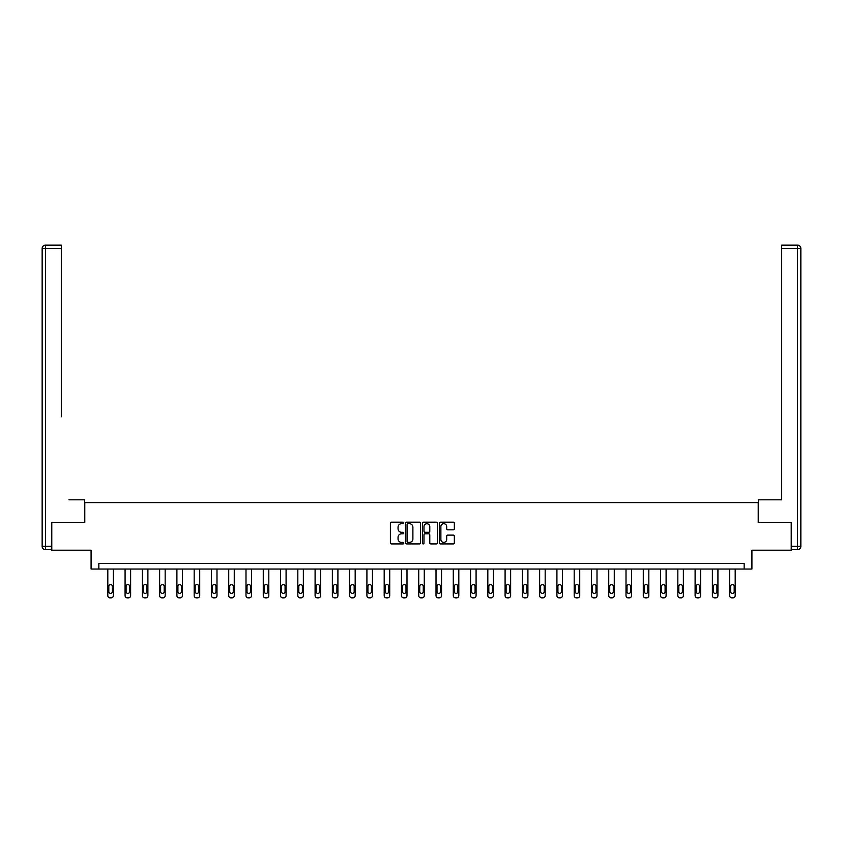 <?xml version="1.0" encoding="UTF-8"?>
<svg xmlns="http://www.w3.org/2000/svg" width="843" height="843" viewBox="0 0 843 843"><rect width="100%" height="100%" fill="white"/><g stroke="black" fill="none" stroke-linecap="round" stroke-linejoin="round"><path stroke-width="1.26" d="M403.786 522.934A0.759 0.759 0 0 0 403.028 522.175L391.479 522.175A1.085 1.085 0 0 0 390.393 523.261L390.393 542.829A1.085 1.085 0 0 0 391.479 543.914L403.028 543.914A0.759 0.759 0 0 0 403.786 543.155A0.759 0.759 0 0 0 403.028 542.397L401.531 542.397A3.477 3.477 0 0 1 398.054 538.919L398.054 537.286A3.477 3.477 0 0 1 401.531 533.809L403.028 533.809A0.759 0.759 0 0 0 403.786 533.05A0.759 0.759 0 0 0 403.028 532.281L401.531 532.281A3.477 3.477 0 0 1 398.054 528.803L398.054 527.181A3.477 3.477 0 0 1 401.531 523.703L403.028 523.703A0.759 0.759 0 0 0 403.786 522.934M453.26 529.836A1.085 1.085 0 0 0 454.345 528.751L454.345 523.261A1.085 1.085 0 0 0 453.26 522.175L440.436 522.175A1.085 1.085 0 0 0 439.351 523.261L439.351 542.829A1.085 1.085 0 0 0 440.436 543.914L453.26 543.914A1.085 1.085 0 0 0 454.345 542.829L454.345 536.201A1.085 1.085 0 0 0 453.26 535.115L447.77 535.115A1.085 1.085 0 0 0 446.685 536.201L446.685 539.488A2.908 2.908 0 0 1 443.776 542.397A2.908 2.908 0 0 1 440.878 539.488L440.878 526.612A2.908 2.908 0 0 1 443.776 523.703A2.908 2.908 0 0 1 446.685 526.612L446.685 528.751A1.085 1.085 0 0 0 447.77 529.836L453.26 529.836M744.158 569.036L751.914 569.036L751.914 550.205L791.219 550.205L791.219 522.523L758.215 522.523L758.215 502.597L84.785 502.597L84.785 522.523L51.781 522.523L51.781 550.205L91.086 550.205L91.086 569.036L744.158 569.036L744.158 563.493L98.842 563.493L98.842 569.036M420.552 523.261A1.085 1.085 0 0 0 419.466 522.175L406.642 522.175A1.085 1.085 0 0 0 405.546 523.261L405.546 542.829A1.085 1.085 0 0 0 406.642 543.914L419.466 543.914A1.085 1.085 0 0 0 420.552 542.829L420.552 523.261M423.534 522.175L436.358 522.175A1.085 1.085 0 0 1 437.454 523.261L437.454 542.829A1.085 1.085 0 0 1 436.358 543.914L430.878 543.914A1.085 1.085 0 0 1 429.782 542.829L429.782 534.894A1.085 1.085 0 0 0 428.697 533.809L425.062 533.809A1.085 1.085 0 0 0 423.976 534.894L423.976 543.155A0.759 0.759 0 0 1 423.207 543.914A0.759 0.759 0 0 1 422.448 543.155L422.448 523.261A1.085 1.085 0 0 1 423.534 522.175M407.833 523.703A0.759 0.759 0 0 0 407.074 524.462L407.074 541.627A0.759 0.759 0 0 0 407.833 542.397L409.413 542.397A3.477 3.477 0 0 0 412.891 538.919L412.891 527.181A3.477 3.477 0 0 0 409.413 523.703L407.833 523.703M429.782 526.664A2.908 2.908 0 0 0 426.885 523.756A2.908 2.908 0 0 0 423.976 526.664L423.976 531.195A1.085 1.085 0 0 0 425.062 532.281L428.697 532.281A1.085 1.085 0 0 0 429.782 531.195L429.782 526.664M113.352 569.036L113.352 595.632A2.213 2.213 0 0 1 111.128 597.845L110.022 597.845A2.213 2.213 0 0 1 107.809 595.632L107.809 569.036M112.351 591.638L112.351 586.328A1.77 1.77 0 0 0 110.581 584.557A1.77 1.77 0 0 0 108.81 586.328L108.81 591.638A1.77 1.77 0 0 0 110.581 593.419A1.77 1.77 0 0 0 112.351 591.638M84.669 522.523L84.669 499.825L68.947 499.825M61.307 248.474L45.469 248.474L45.469 245.155L61.307 245.155L61.307 416.779M45.469 549.657L45.469 546.338L42.15 546.338A3.319 3.319 0 0 0 45.469 549.657L51.455 549.657L45.469 549.657A3.319 3.319 0 0 1 42.15 546.338L42.15 248.474A3.319 3.319 0 0 1 45.469 245.155A3.319 3.319 0 0 0 42.15 248.474L45.469 248.474L45.469 546.338L51.455 546.338L51.781 522.523M51.455 546.338L51.455 549.657M774.053 499.825L781.693 499.825L781.693 245.155L797.531 245.155L781.693 245.155M758.331 522.523L758.331 499.825L781.693 499.825L781.693 416.779M797.531 549.657L791.545 549.657L797.531 549.657A3.319 3.319 0 0 0 800.85 546.338L800.85 248.474L800.85 546.338A3.319 3.319 0 0 1 797.531 549.657L797.531 248.474L781.693 248.474M791.545 549.657L791.219 522.523M800.85 248.474A3.319 3.319 0 0 0 797.531 245.155A3.319 3.319 0 0 1 800.85 248.474A3.319 3.319 0 0 0 797.531 245.155L797.531 248.474L800.85 248.474A3.319 3.319 0 0 0 797.531 245.155M130.623 569.036L130.623 595.632A2.213 2.213 0 0 1 128.41 597.845L127.304 597.845A2.213 2.213 0 0 1 125.08 595.632L125.08 569.036M129.622 591.638L129.622 586.328A1.77 1.77 0 0 0 127.851 584.557A1.77 1.77 0 0 0 126.081 586.328L126.081 591.638A1.77 1.77 0 0 0 127.851 593.419A1.77 1.77 0 0 0 129.622 591.638M147.894 569.036L147.894 595.632A2.213 2.213 0 0 1 145.681 597.845L144.574 597.845A2.213 2.213 0 0 1 142.362 595.632L142.362 569.036M146.893 591.638L146.893 586.328A1.77 1.77 0 0 0 145.122 584.557A1.77 1.77 0 0 0 143.352 586.328L143.352 591.638A1.77 1.77 0 0 0 145.122 593.419A1.77 1.77 0 0 0 146.893 591.638M165.165 569.036L165.165 595.632A2.213 2.213 0 0 1 162.952 597.845L161.845 597.845A2.213 2.213 0 0 1 159.633 595.632L159.633 569.036M164.174 591.638L164.174 586.328A1.77 1.77 0 0 0 162.404 584.557A1.77 1.77 0 0 0 160.623 586.328L160.623 591.638A1.77 1.77 0 0 0 162.404 593.419A1.77 1.77 0 0 0 164.174 591.638M182.436 569.036L182.436 595.632A2.213 2.213 0 0 1 180.223 597.845L179.116 597.845A2.213 2.213 0 0 1 176.904 595.632L176.904 569.036M181.445 591.638L181.445 586.328A1.77 1.77 0 0 0 179.675 584.557A1.77 1.77 0 0 0 177.905 586.328L177.905 591.638A1.77 1.77 0 0 0 179.675 593.419A1.77 1.77 0 0 0 181.445 591.638M199.717 569.036L199.717 595.632A2.213 2.213 0 0 1 197.504 597.845L196.387 597.845A2.213 2.213 0 0 1 194.175 595.632L194.175 569.036M198.716 591.638L198.716 586.328A1.77 1.77 0 0 0 196.946 584.557A1.77 1.77 0 0 0 195.176 586.328L195.176 591.638A1.77 1.77 0 0 0 196.946 593.419A1.77 1.77 0 0 0 198.716 591.638M216.988 569.036L216.988 595.632A2.213 2.213 0 0 1 214.775 597.845L213.669 597.845A2.213 2.213 0 0 1 211.456 595.632L211.456 569.036M215.987 591.638L215.987 586.328A1.77 1.77 0 0 0 214.217 584.557A1.77 1.77 0 0 0 212.447 586.328L212.447 591.638A1.77 1.77 0 0 0 214.217 593.419A1.77 1.77 0 0 0 215.987 591.638M234.259 569.036L234.259 595.632A2.213 2.213 0 0 1 232.046 597.845L230.94 597.845A2.213 2.213 0 0 1 228.727 595.632L228.727 569.036M233.269 591.638L233.269 586.328A1.77 1.77 0 0 0 231.488 584.557A1.77 1.77 0 0 0 229.718 586.328L229.718 591.638A1.77 1.77 0 0 0 231.488 593.419A1.77 1.77 0 0 0 233.269 591.638M251.53 569.036L251.53 595.632A2.213 2.213 0 0 1 249.317 597.845L248.211 597.845A2.213 2.213 0 0 1 245.998 595.632L245.998 569.036M250.54 591.638L250.54 586.328A1.77 1.77 0 0 0 248.769 584.557A1.77 1.77 0 0 0 246.999 586.328L246.999 591.638A1.77 1.77 0 0 0 248.769 593.419A1.77 1.77 0 0 0 250.54 591.638M268.812 569.036L268.812 595.632A2.213 2.213 0 0 1 266.588 597.845L265.482 597.845A2.213 2.213 0 0 1 263.269 595.632L263.269 569.036M267.811 591.638L267.811 586.328A1.77 1.77 0 0 0 266.04 584.557A1.77 1.77 0 0 0 264.27 586.328L264.27 591.638A1.77 1.77 0 0 0 266.04 593.419A1.77 1.77 0 0 0 267.811 591.638M286.083 569.036L286.083 595.632A2.213 2.213 0 0 1 283.87 597.845L282.763 597.845A2.213 2.213 0 0 1 280.54 595.632L280.54 569.036M285.082 591.638L285.082 586.328A1.77 1.77 0 0 0 283.311 584.557A1.77 1.77 0 0 0 281.541 586.328L281.541 591.638A1.77 1.77 0 0 0 283.311 593.419A1.77 1.77 0 0 0 285.082 591.638M303.354 569.036L303.354 595.632A2.213 2.213 0 0 1 301.141 597.845L300.034 597.845A2.213 2.213 0 0 1 297.821 595.632L297.821 569.036M302.363 591.638L302.363 586.328A1.77 1.77 0 0 0 300.582 584.557A1.77 1.77 0 0 0 298.812 586.328L298.812 591.638A1.77 1.77 0 0 0 300.582 593.419A1.77 1.77 0 0 0 302.363 591.638M320.625 569.036L320.625 595.632A2.213 2.213 0 0 1 318.412 597.845L317.305 597.845A2.213 2.213 0 0 1 315.092 595.632L315.092 569.036M319.634 591.638L319.634 586.328A1.77 1.77 0 0 0 317.864 584.557A1.77 1.77 0 0 0 316.083 586.328L316.083 591.638A1.77 1.77 0 0 0 317.864 593.419A1.77 1.77 0 0 0 319.634 591.638M337.906 569.036L337.906 595.632A2.213 2.213 0 0 1 335.683 597.845L334.576 597.845A2.213 2.213 0 0 1 332.363 595.632L332.363 569.036M336.905 591.638L336.905 586.328A1.77 1.77 0 0 0 335.135 584.557A1.77 1.77 0 0 0 333.364 586.328L333.364 591.638A1.77 1.77 0 0 0 335.135 593.419A1.77 1.77 0 0 0 336.905 591.638M355.177 569.036L355.177 595.632A2.213 2.213 0 0 1 352.964 597.845L351.858 597.845A2.213 2.213 0 0 1 349.634 595.632L349.634 569.036M354.176 591.638L354.176 586.328A1.77 1.77 0 0 0 352.406 584.557A1.77 1.77 0 0 0 350.635 586.328L350.635 591.638A1.77 1.77 0 0 0 352.406 593.419A1.77 1.77 0 0 0 354.176 591.638M372.448 569.036L372.448 595.632A2.213 2.213 0 0 1 370.235 597.845L369.129 597.845A2.213 2.213 0 0 1 366.916 595.632L366.916 569.036M371.447 591.638L371.447 586.328A1.77 1.77 0 0 0 369.677 584.557A1.77 1.77 0 0 0 367.906 586.328L367.906 591.638A1.77 1.77 0 0 0 369.677 593.419A1.77 1.77 0 0 0 371.447 591.638M389.719 569.036L389.719 595.632A2.213 2.213 0 0 1 387.506 597.845L386.4 597.845A2.213 2.213 0 0 1 384.187 595.632L384.187 569.036M388.728 591.638L388.728 586.328A1.77 1.77 0 0 0 386.958 584.557A1.77 1.77 0 0 0 385.177 586.328L385.177 591.638A1.77 1.77 0 0 0 386.958 593.419A1.77 1.77 0 0 0 388.728 591.638M406.99 569.036L406.99 595.632A2.213 2.213 0 0 1 404.777 597.845L403.671 597.845A2.213 2.213 0 0 1 401.458 595.632L401.458 569.036M405.999 591.638L405.999 586.328A1.77 1.77 0 0 0 404.229 584.557A1.77 1.77 0 0 0 402.459 586.328L402.459 591.638A1.77 1.77 0 0 0 404.229 593.419A1.77 1.77 0 0 0 405.999 591.638M424.271 569.036L424.271 595.632A2.213 2.213 0 0 1 422.058 597.845L420.942 597.845A2.213 2.213 0 0 1 418.729 595.632L418.729 569.036M423.27 591.638L423.27 586.328A1.77 1.77 0 0 0 421.5 584.557A1.77 1.77 0 0 0 419.73 586.328L419.73 591.638A1.77 1.77 0 0 0 421.5 593.419A1.77 1.77 0 0 0 423.27 591.638M441.542 569.036L441.542 595.632A2.213 2.213 0 0 1 439.329 597.845L438.223 597.845A2.213 2.213 0 0 1 436.01 595.632L436.01 569.036M440.541 591.638L440.541 586.328A1.77 1.77 0 0 0 438.771 584.557A1.77 1.77 0 0 0 437.001 586.328L437.001 591.638A1.77 1.77 0 0 0 438.771 593.419A1.77 1.77 0 0 0 440.541 591.638M458.813 569.036L458.813 595.632A2.213 2.213 0 0 1 456.6 597.845L455.494 597.845A2.213 2.213 0 0 1 453.281 595.632L453.281 569.036M457.823 591.638L457.823 586.328A1.77 1.77 0 0 0 456.042 584.557A1.77 1.77 0 0 0 454.272 586.328L454.272 591.638A1.77 1.77 0 0 0 456.042 593.419A1.77 1.77 0 0 0 457.823 591.638M476.084 569.036L476.084 595.632A2.213 2.213 0 0 1 473.871 597.845L472.765 597.845A2.213 2.213 0 0 1 470.552 595.632L470.552 569.036M475.094 591.638L475.094 586.328A1.77 1.77 0 0 0 473.323 584.557A1.77 1.77 0 0 0 471.553 586.328L471.553 591.638A1.77 1.77 0 0 0 473.323 593.419A1.77 1.77 0 0 0 475.094 591.638M493.366 569.036L493.366 595.632A2.213 2.213 0 0 1 491.142 597.845L490.036 597.845A2.213 2.213 0 0 1 487.823 595.632L487.823 569.036M492.365 591.638L492.365 586.328A1.77 1.77 0 0 0 490.594 584.557A1.77 1.77 0 0 0 488.824 586.328L488.824 591.638A1.77 1.77 0 0 0 490.594 593.419A1.77 1.77 0 0 0 492.365 591.638M510.637 569.036L510.637 595.632A2.213 2.213 0 0 1 508.424 597.845L507.317 597.845A2.213 2.213 0 0 1 505.094 595.632L505.094 569.036M509.636 591.638L509.636 586.328A1.77 1.77 0 0 0 507.865 584.557A1.77 1.77 0 0 0 506.095 586.328L506.095 591.638A1.77 1.77 0 0 0 507.865 593.419A1.77 1.77 0 0 0 509.636 591.638M527.908 569.036L527.908 595.632A2.213 2.213 0 0 1 525.695 597.845L524.588 597.845A2.213 2.213 0 0 1 522.375 595.632L522.375 569.036M526.917 591.638L526.917 586.328A1.77 1.77 0 0 0 525.136 584.557A1.77 1.77 0 0 0 523.366 586.328L523.366 591.638A1.77 1.77 0 0 0 525.136 593.419A1.77 1.77 0 0 0 526.917 591.638M545.179 569.036L545.179 595.632A2.213 2.213 0 0 1 542.966 597.845L541.859 597.845A2.213 2.213 0 0 1 539.646 595.632L539.646 569.036M544.188 591.638L544.188 586.328A1.77 1.77 0 0 0 542.418 584.557A1.77 1.77 0 0 0 540.637 586.328L540.637 591.638A1.77 1.77 0 0 0 542.418 593.419A1.77 1.77 0 0 0 544.188 591.638M562.46 569.036L562.46 595.632A2.213 2.213 0 0 1 560.237 597.845L559.13 597.845A2.213 2.213 0 0 1 556.917 595.632L556.917 569.036M561.459 591.638L561.459 586.328A1.77 1.77 0 0 0 559.689 584.557A1.77 1.77 0 0 0 557.918 586.328L557.918 591.638A1.77 1.77 0 0 0 559.689 593.419A1.77 1.77 0 0 0 561.459 591.638M579.731 569.036L579.731 595.632A2.213 2.213 0 0 1 577.518 597.845L576.412 597.845A2.213 2.213 0 0 1 574.188 595.632L574.188 569.036M578.73 591.638L578.73 586.328A1.77 1.77 0 0 0 576.96 584.557A1.77 1.77 0 0 0 575.189 586.328L575.189 591.638A1.77 1.77 0 0 0 576.96 593.419A1.77 1.77 0 0 0 578.73 591.638M597.002 569.036L597.002 595.632A2.213 2.213 0 0 1 594.789 597.845L593.683 597.845A2.213 2.213 0 0 1 591.47 595.632L591.47 569.036M596.001 591.638L596.001 586.328A1.77 1.77 0 0 0 594.231 584.557A1.77 1.77 0 0 0 592.46 586.328L592.46 591.638A1.77 1.77 0 0 0 594.231 593.419A1.77 1.77 0 0 0 596.001 591.638M614.273 569.036L614.273 595.632A2.213 2.213 0 0 1 612.06 597.845L610.954 597.845A2.213 2.213 0 0 1 608.741 595.632L608.741 569.036M613.283 591.638L613.283 586.328A1.77 1.77 0 0 0 611.512 584.557A1.77 1.77 0 0 0 609.731 586.328L609.731 591.638A1.77 1.77 0 0 0 611.512 593.419A1.77 1.77 0 0 0 613.283 591.638M631.544 569.036L631.544 595.632A2.213 2.213 0 0 1 629.331 597.845L628.225 597.845A2.213 2.213 0 0 1 626.012 595.632L626.012 569.036M630.553 591.638L630.553 586.328A1.77 1.77 0 0 0 628.783 584.557A1.77 1.77 0 0 0 627.013 586.328L627.013 591.638A1.77 1.77 0 0 0 628.783 593.419A1.77 1.77 0 0 0 630.553 591.638M648.825 569.036L648.825 595.632A2.213 2.213 0 0 1 646.613 597.845L645.496 597.845A2.213 2.213 0 0 1 643.283 595.632L643.283 569.036M647.824 591.638L647.824 586.328A1.77 1.77 0 0 0 646.054 584.557A1.77 1.77 0 0 0 644.284 586.328L644.284 591.638A1.77 1.77 0 0 0 646.054 593.419A1.77 1.77 0 0 0 647.824 591.638M666.096 569.036L666.096 595.632A2.213 2.213 0 0 1 663.884 597.845L662.777 597.845A2.213 2.213 0 0 1 660.564 595.632L660.564 569.036M665.095 591.638L665.095 586.328A1.77 1.77 0 0 0 663.325 584.557A1.77 1.77 0 0 0 661.555 586.328L661.555 591.638A1.77 1.77 0 0 0 663.325 593.419A1.77 1.77 0 0 0 665.095 591.638M683.367 569.036L683.367 595.632A2.213 2.213 0 0 1 681.155 597.845L680.048 597.845A2.213 2.213 0 0 1 677.835 595.632L677.835 569.036M682.377 591.638L682.377 586.328A1.77 1.77 0 0 0 680.596 584.557A1.77 1.77 0 0 0 678.826 586.328L678.826 591.638A1.77 1.77 0 0 0 680.596 593.419A1.77 1.77 0 0 0 682.377 591.638M700.638 569.036L700.638 595.632A2.213 2.213 0 0 1 698.425 597.845L697.319 597.845A2.213 2.213 0 0 1 695.106 595.632L695.106 569.036M699.648 591.638L699.648 586.328A1.77 1.77 0 0 0 697.878 584.557A1.77 1.77 0 0 0 696.107 586.328L696.107 591.638A1.77 1.77 0 0 0 697.878 593.419A1.77 1.77 0 0 0 699.648 591.638M717.92 569.036L717.92 595.632A2.213 2.213 0 0 1 715.696 597.845L714.59 597.845A2.213 2.213 0 0 1 712.377 595.632L712.377 569.036M716.919 591.638L716.919 586.328A1.77 1.77 0 0 0 715.149 584.557A1.77 1.77 0 0 0 713.378 586.328L713.378 591.638A1.77 1.77 0 0 0 715.149 593.419A1.77 1.77 0 0 0 716.919 591.638M735.191 569.036L735.191 595.632A2.213 2.213 0 0 1 732.978 597.845L731.872 597.845A2.213 2.213 0 0 1 729.648 595.632L729.648 569.036M734.19 591.638L734.19 586.328A1.77 1.77 0 0 0 732.419 584.557A1.77 1.77 0 0 0 730.649 586.328L730.649 591.638A1.77 1.77 0 0 0 732.419 593.419A1.77 1.77 0 0 0 734.19 591.638M791.545 546.338L800.85 546.338"/></g></svg>
